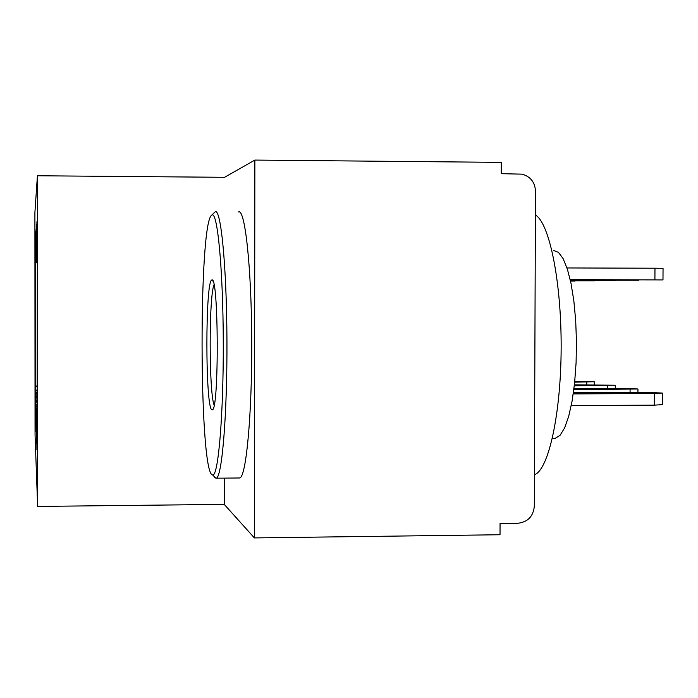 <?xml version="1.0" encoding="UTF-8"?>
<svg xmlns="http://www.w3.org/2000/svg" width="698" height="698" viewBox="0 0 698 698"><rect width="100%" height="100%" fill="white"/><g stroke="black" fill="none" stroke-linecap="round" stroke-linejoin="round"><path stroke-width="1.05" d="M254.866 160.078L501.277 162.372L501.234 173.689L521.964 174.151C530.375 176.472 534.877 182.065 535.471 190.929L534.319 506.225C533.281 516.45 527.749 522.13 517.724 523.273L500.056 523.491L500.021 534.738L254.404 537.922L254.866 160.078L224.555 177.309L37.422 175.765L34.9 212.593L35.057 434.985L37.648 506.425L37.422 175.765M37.081 449.687L37.36 248.654L36.95 250.765L36.933 221.746L36.785 251.629L36.636 224.442L36.505 253.077L36.366 226.92L36.244 254.412L36.121 229.214L36.008 255.651L35.886 231.352L35.781 256.803L35.677 233.333L35.301 259.29L35.284 237.826M36.915 449.687L36.767 419.062L37.474 418.355M36.785 443.282L36.767 419.062M36.636 443.291L36.497 413.958L37.474 412.989M36.514 437.376L36.497 413.958M36.375 437.376L36.244 409.246L37.465 408.025M36.261 431.896L36.244 409.246M36.13 431.896L36.008 404.866L37.465 403.409M36.026 426.801L36.008 404.866M35.903 426.801L35.79 400.792L37.465 399.125M35.807 422.063L35.79 400.792M35.685 422.063L35.581 396.996L37.456 395.129M35.598 417.631L35.581 396.996M35.493 417.631L35.397 393.445L37.456 391.395M35.406 413.486L35.397 393.445M35.31 413.486L35.188 237.826M35.301 259.29L37.369 261.349M35.38 258.871L37.369 260.851M35.293 391.561L37.456 389.405M37.448 385.261L35.075 387.521M35.485 258.321L37.369 260.188M35.572 257.876L37.369 259.656M35.476 394.981L37.456 393.009M35.685 257.283L37.369 258.949M35.781 256.803L37.369 258.382M35.677 398.637L37.456 396.857M35.903 256.166L37.369 257.623M36.008 255.651L37.36 257.004M35.886 402.554L37.465 400.975M36.139 254.971L37.36 256.192M36.244 254.412L37.36 255.529M36.113 406.751L37.465 405.398M36.383 253.679L37.36 254.648M36.505 253.077L37.36 253.932M36.348 411.27L37.465 410.162M36.654 252.283L37.36 252.99M36.785 251.629L37.36 252.214M36.619 416.156L37.474 415.301M36.898 421.435L37.474 420.859M224.267 478.121L224.241 504.384L254.404 537.922M224.241 504.384L37.648 506.425M34.987 260.912L37.369 263.251M35.197 259.813L37.369 261.968M662.446 393.157L662.393 404.622L654.323 405.154L654.375 393.532L662.446 393.053L648.119 392.477L573.407 392.808M573.25 393.899L654.375 393.532M571.252 405.59L654.323 405.154M570.231 279.767L662.987 279.924L654.916 279.863L654.968 268.215L663.048 268.329L662.987 279.915M654.916 279.863L570.205 279.671M654.968 268.215L566.985 267.953M573.826 389.676L637.955 388.987L624.309 388.454L573.957 388.673M574.297 385.776L615.287 385.226L574.402 384.851M574.69 382.164L594.251 381.736L574.777 381.309M570.31 280.134L638.452 280.238L570.292 280.046M570.388 280.474L615.749 280.526L570.371 280.395M570.458 280.797L594.679 280.805L570.441 280.718M570.519 281.076L575.065 281.058L570.51 281.015M211.808 474.623L212.768 475.085C218.343 475.931 223.526 414.656 223.273 342.325C223.09 269.986 217.575 211.573 212.026 214.967L211.372 215.473C198.721 226.239 199.096 465.165 211.808 474.623M211.634 215.211L215.22 211.782C220.943 208.266 226.667 266.758 226.946 340.196C227.304 413.609 222.077 477.135 216.31 478.2L214.984 477.781L214.059 476.368M211.86 409.822C205.247 407.885 205.212 279.959 211.834 280.02L211.974 279.994C218.587 275.536 219.172 408.164 212.524 409.761L211.86 409.822M214.007 284.758C208.807 296.476 208.929 393.41 214.164 405.137M535.383 214.958C549.431 222.898 561.48 281.826 561.148 347.97C560.956 414.141 548.488 470.033 534.432 474.78M553.636 250.477L558.452 252.344L563.12 258.644L567.387 269.175L571.034 283.501L573.861 300.969L575.702 320.705L576.461 341.688L576.086 362.82L574.602 382.984L572.09 401.123L568.704 416.331L564.621 427.891L560.075 435.308L555.276 438.327L553.645 438.335M238.568 211.93C245.007 208.423 251.437 266.837 251.742 340.17C252.135 413.469 246.254 476.909 239.772 477.982L238.969 477.982M630.076 392.555L630.093 389.432M607.609 388.524L607.626 385.636M586.765 384.799L586.774 382.12M637.937 392.52L637.955 389.074M615.278 388.498L615.287 385.305M594.242 384.764L594.251 381.806M212.768 475.085L215.987 478.27M213.03 281.224L211.834 280.02M552.362 438.344L555.276 438.327M239.772 477.982L216.31 478.2"/></g></svg>
